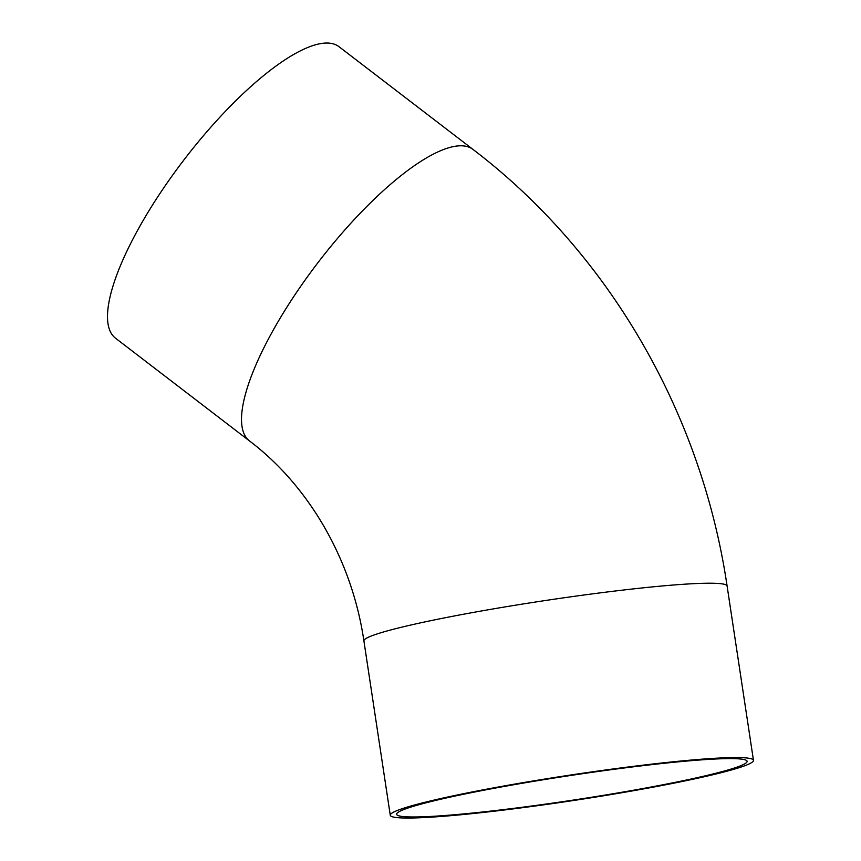 <?xml version="1.0" encoding="UTF-8"?>
<svg xmlns="http://www.w3.org/2000/svg" width="861" height="861" viewBox="0 0 861 861"><rect width="100%" height="100%" fill="white"/><g stroke="black" fill="none" stroke-linecap="round" stroke-linejoin="round"><path stroke-width="1.29" d="M735.466 758.692A177.226 12.366 171.4 0 0 539.018 780.453A177.226 12.366 171.4 0 0 396.63 814.291A177.226 12.366 171.4 0 0 408.265 816.895A177.226 12.366 171.4 0 0 604.713 795.133A177.226 12.366 171.4 0 0 747.1 761.296A177.226 12.366 171.4 0 0 735.466 758.692M402.324 817.95A183.662 12.807 171.4 0 0 605.907 795.403A183.662 12.807 171.4 0 0 753.461 760.328A183.662 12.807 171.4 0 0 741.396 757.637A183.662 12.807 171.4 0 0 537.824 780.184A183.662 12.807 171.4 0 0 390.27 815.259A183.662 12.807 171.4 0 0 402.324 817.95M249.55 440.972A183.662 54.221 127.5 0 1 306.946 277.479A183.662 54.221 127.5 0 1 461.808 145.8A183.662 54.221 127.5 0 1 473.055 149.47L339.04 46.72A183.662 54.221 127.5 0 0 327.793 43.05A183.662 54.221 127.5 0 0 172.932 174.729A183.662 54.221 127.5 0 0 115.535 338.212L249.55 440.972C308.26 485.4 351.891 559.026 363.902 640.918L390.27 815.259M473.055 149.47C608.878 252.822 701.64 413.42 727.093 585.997A183.662 12.807 171.4 0 0 715.039 583.306A183.662 12.807 171.4 0 0 511.456 605.853A183.662 12.807 171.4 0 0 363.902 640.918M727.093 585.997L753.461 760.328"/></g></svg>
